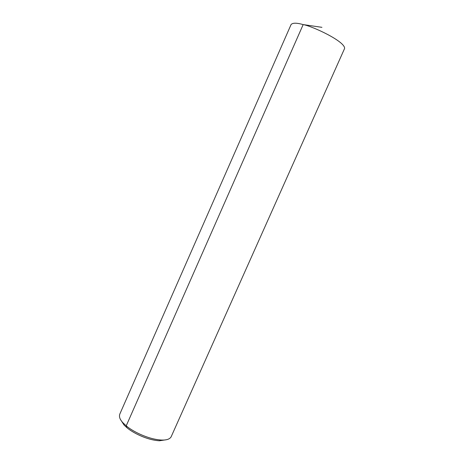<?xml version="1.0" encoding="UTF-8"?>
<svg xmlns="http://www.w3.org/2000/svg" width="464" height="464" viewBox="0 0 464 464"><rect width="100%" height="100%" fill="white"/><g stroke="black" fill="none" stroke-linecap="round" stroke-linejoin="round"><path stroke-width="0.7" d="M120.71 419.85L124.033 425.012L126.84 427.622L126.22 425.83L303.172 24.586C296.624 22.753 292.587 22.753 291.061 24.592L119.816 414.068C118.854 416.782 119.979 419.769 123.198 423.023L126.22 425.83C132.147 431.05 147.755 439.286 161.414 440.04C166.419 440.261 169.644 439.211 171.094 436.902L344.508 48.679M321.935 27.335L303.172 24.586C312.597 26.228 345.106 41.395 344.613 48.436M126.84 427.622C132.339 432.465 146.763 440.092 159.448 440.777L166.396 439.727M159.448 440.777L161.414 440.04M124.033 425.012L123.198 423.023"/></g></svg>
